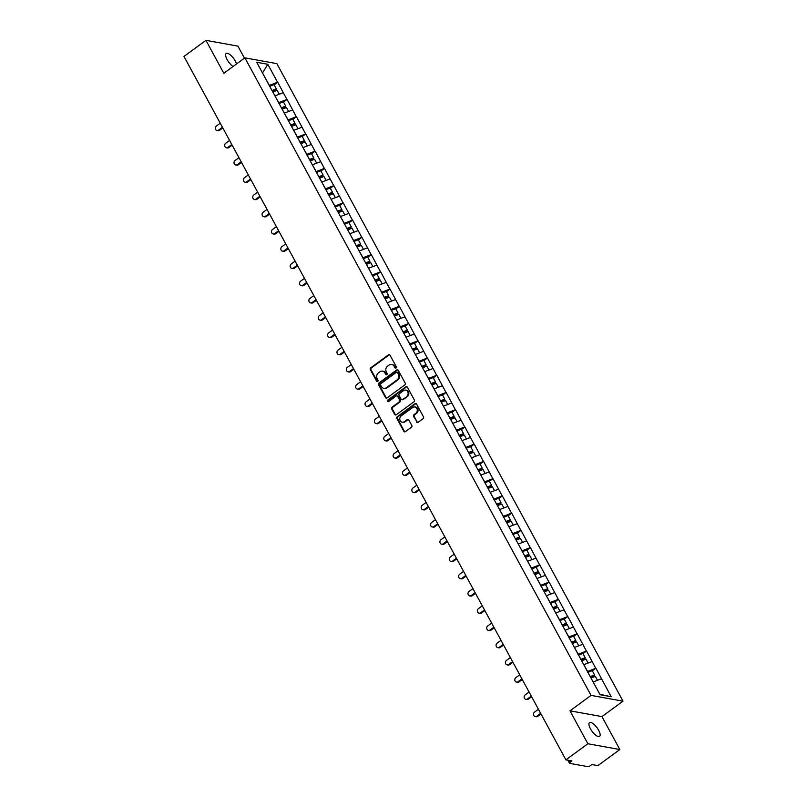<?xml version="1.0" encoding="UTF-8"?>
<svg xmlns="http://www.w3.org/2000/svg" width="807" height="807" viewBox="0 0 807 807"><rect width="100%" height="100%" fill="white"/><g stroke="black" fill="none" stroke-linecap="round" stroke-linejoin="round"><path stroke-width="1.21" d="M396.005 367.992A0.918 0.797 -79.7 0 0 396.287 366.731L390.023 355.211A1.311 1.14 -79.7 0 0 388.449 354.848L370.736 367.831A1.311 1.14 -79.7 0 0 370.342 369.636L376.597 381.156A0.918 0.797 -79.7 0 0 377.979 380.147L377.172 378.654A4.186 3.652 -79.7 0 1 378.433 372.874L379.905 371.795A4.186 3.652 -79.7 0 1 382.538 371.149A4.186 3.652 -79.7 0 1 384.939 372.955L385.756 374.448A0.918 0.797 -79.7 0 0 387.128 373.439L386.321 371.946A4.186 3.652 -79.7 0 1 387.582 366.166L389.065 365.087A4.186 3.652 -79.7 0 1 391.688 364.441A4.186 3.652 -79.7 0 1 394.098 366.247L394.905 367.74A0.918 0.797 -79.7 0 0 396.005 367.992M590.452 728.771A8.524 3.057 -126.2 0 1 589.514 722.638A8.524 3.057 -126.2 0 1 598.643 730.254A8.524 3.057 -126.2 0 1 599.591 736.388A8.524 3.057 -126.2 0 1 590.452 728.771M233.052 66.517A8.524 3.057 -126.2 0 1 227.14 59.627A8.524 3.057 -126.2 0 1 226.192 53.494A8.524 3.057 -126.2 0 1 235.321 61.11A8.524 3.057 -126.2 0 1 236.542 63.955M416.563 421.95A1.311 1.14 -79.7 0 0 418.137 422.313L423.11 418.672A1.311 1.14 -79.7 0 0 423.504 416.866L416.553 404.065A1.311 1.14 -79.7 0 0 414.98 403.702L397.266 416.684A1.311 1.14 -79.7 0 0 396.873 418.49L403.823 431.291A1.311 1.14 -79.7 0 0 405.396 431.654L411.399 427.256A1.311 1.14 -79.7 0 0 411.792 425.45L408.816 419.973A1.311 1.14 -79.7 0 0 407.242 419.61L404.267 421.789A3.5 3.057 -79.7 0 1 401.119 415.988L412.781 407.444A3.5 3.057 -79.7 0 1 415.928 413.245L413.991 414.667A1.311 1.14 -79.7 0 0 413.588 416.473L417.209 422.061A1.311 1.14 -79.7 0 0 417.643 422.515M569.984 710.826L587.859 743.751L565.899 759.841L183.986 56.44L205.946 40.35L223.821 73.276L244.884 57.842L591.037 695.392L569.984 710.826L601.951 716.606L623.014 701.172L591.037 695.392M404.791 384.939A1.311 1.14 -79.7 0 0 405.195 383.133L398.244 370.332A1.311 1.14 -79.7 0 0 396.671 369.969L378.957 382.952A1.311 1.14 -79.7 0 0 378.554 384.757L385.504 397.558A1.311 1.14 -79.7 0 0 387.078 397.922L404.791 384.939M407.404 387.199L414.344 400A1.311 1.14 -79.7 0 1 413.951 401.805L396.237 414.788A1.311 1.14 -79.7 0 1 394.663 414.425L391.688 408.947A1.311 1.14 -79.7 0 1 392.081 407.142L399.273 401.876A1.311 1.14 -79.7 0 0 399.667 400.07L397.69 396.439A1.311 1.14 -79.7 0 0 396.116 396.076L388.641 401.553A0.918 0.797 -79.7 0 1 387.814 400.04L405.83 386.835A1.311 1.14 -79.7 0 1 407.404 387.199M623.014 701.172L276.851 63.632L244.884 57.842M592.388 670.94L595.758 668.297L587.325 671.555M595.949 668.327L611.212 696.744L600.085 694.736L256.687 62.27L267.813 64.288L277.558 82.243L269.124 85.502M274.188 84.886L277.558 82.243M277.749 82.274L286.919 99.473L278.486 102.741M283.55 102.126L286.919 99.473M287.11 99.513L296.28 116.712L287.837 119.971M292.901 119.365L296.28 116.712M296.472 116.753L305.641 133.952L297.198 137.21M302.262 136.595L305.641 133.952M305.833 133.982L314.992 151.191L306.559 154.45M311.623 153.834L314.992 151.191M315.184 151.222L324.353 168.421L315.92 171.689M320.984 171.074L324.353 168.421M324.545 168.461L333.715 185.66L325.282 188.919M330.345 188.313L333.715 185.66M333.906 185.701L343.076 202.9L334.633 206.158M339.697 205.543L343.076 202.9M343.268 202.93L352.427 220.14L343.994 223.398M349.058 222.782L352.427 220.14M352.619 220.17L361.788 237.369L353.355 240.637M358.419 240.022L361.788 237.369M361.98 237.409L371.149 254.609L362.716 257.867M367.78 257.251L371.149 254.609M371.341 254.649L380.511 271.848L372.067 275.106M377.131 274.491L380.511 271.848M380.702 271.878L389.862 289.088L381.429 292.346M386.492 291.731L389.862 289.088M390.053 289.118L399.223 306.317L390.79 309.585M395.854 308.97L399.223 306.317M399.415 306.357L408.584 323.557L400.151 326.815M405.215 326.199L408.584 323.557M408.776 323.587L417.945 340.796L409.502 344.054M414.566 343.439L417.945 340.796M418.137 340.826L427.307 358.036L418.863 361.294M423.927 360.679L427.307 358.036M427.498 358.066L436.658 375.265L428.224 378.533M433.288 377.918L436.658 375.265M436.849 375.305L446.019 392.505L437.586 395.763M442.65 395.148L446.019 392.505M446.21 392.535L455.38 409.744L446.947 413.002M452.011 412.387L455.38 409.744M455.572 409.774L464.741 426.984L456.298 430.242M461.362 429.627L464.741 426.984M464.933 427.014L474.092 444.213L465.659 447.482M470.723 446.866L474.092 444.213M474.284 444.253L483.454 461.453L475.02 464.711M480.084 464.096L483.454 461.453M483.645 461.483L492.815 478.692L484.382 481.95M489.445 481.335L492.815 478.692M493.006 478.722L502.176 495.922L493.733 499.19M498.797 498.575L502.176 495.922M502.368 495.962L511.527 513.161L503.094 516.419M508.158 515.814L511.527 513.161M511.729 513.202L520.888 530.401L512.455 533.659M517.519 533.044L520.888 530.401M521.08 530.431L530.249 547.64L521.816 550.899M526.88 550.283L530.249 547.64M530.441 547.671L539.611 564.87L531.177 568.138M536.231 567.523L539.611 564.87M539.802 564.91L548.972 582.109L540.529 585.368M545.593 584.762L548.972 582.109M549.163 582.15L558.323 599.349L549.89 602.607M554.954 601.992L558.323 599.349M558.515 599.379L567.684 616.588L559.251 619.847M564.315 619.231L567.684 616.588M567.876 616.619L577.045 633.818L568.612 637.086M573.676 636.471L577.045 633.818M577.237 633.858L586.407 651.057L577.963 654.316M583.027 653.71L586.407 651.057M586.598 651.098L595.758 668.297M587.546 671.394L583.794 664.726M592.106 661.558L583.895 664.655M578.195 654.154L574.433 647.486M582.745 644.319L574.534 647.416M568.834 636.915L565.071 630.257M573.384 627.079L565.172 630.176M559.473 619.685L555.71 613.017M564.022 609.85L555.811 612.937M550.112 602.446L546.359 595.778M554.671 592.61L546.46 595.707M540.761 585.206L536.998 578.538M545.31 575.371L537.099 578.468M531.399 567.967L527.637 561.309M535.949 558.131L527.738 561.228M522.038 550.737L518.276 544.069M526.588 540.902L518.376 543.989M512.677 533.498L508.914 526.83M517.226 523.662L509.025 526.759M503.326 516.258L499.563 509.59M507.875 506.423L499.664 509.52M493.965 499.019L490.202 492.361M498.514 489.183L490.303 492.28M484.603 481.789L480.841 475.121M489.153 471.954L480.942 475.041M475.242 464.55L471.48 457.882M479.792 454.714L471.581 457.811M465.881 447.31L462.129 440.642M470.441 437.475L462.229 440.572M456.53 430.07L452.767 423.413M461.079 420.235L452.868 423.332M447.169 412.841L443.406 406.173M451.718 403.006L443.507 406.103M437.808 395.601L434.045 388.934M442.357 385.766L434.146 388.863M428.446 378.362L424.694 371.694M433.006 368.527L424.795 371.623M419.095 361.122L415.333 354.465M423.645 351.287L415.434 354.384M409.734 343.893L405.971 337.225M414.284 334.058L406.072 337.155M400.373 326.653L396.61 319.986M404.922 316.818L396.711 319.915M391.012 309.414L387.249 302.746M395.561 299.579L387.35 302.675M381.65 292.174L377.898 285.517M386.21 282.339L377.999 285.436M372.299 274.945L368.537 268.277M376.849 265.11L368.638 268.206M362.938 257.705L359.176 251.038M367.488 247.87L359.276 250.967M353.577 240.466L349.814 233.798M358.126 230.631L349.915 233.727M344.216 223.226L340.463 216.569M348.775 213.391L340.564 216.488M334.865 205.997L331.102 199.329M339.414 196.162L331.203 199.258M325.503 188.757L321.741 182.089M330.053 178.922L321.842 182.019M316.142 171.518L312.38 164.85M320.692 161.682L312.48 164.779M306.781 154.288L303.018 147.62M311.341 144.443L303.129 147.54M297.43 137.049L293.667 130.381M301.979 127.213L293.768 130.31M288.069 119.809L284.306 113.141M292.618 109.974L284.407 113.071M278.708 102.57L274.945 95.912M283.257 92.734L275.046 95.831M269.346 85.34L262.446 72.872M262.497 72.983L267.813 64.288M244.45 58.165L237.924 46.13L205.946 40.35M587.859 743.751L619.837 749.532L597.876 765.631L591.894 764.542L590.29 765.722A1.997 0.656 151.5 0 1 587.829 766.65L569.732 763.372A1.997 0.656 151.5 0 1 569.48 763.23A1.997 0.656 151.5 0 1 570.277 762.101L571.881 760.92L565.899 759.841M619.837 749.532L601.951 716.606M599.843 694.292L593.145 681.965M601.457 678.788L593.246 681.885M611.212 696.744L600.005 694.323M395.763 368.113A0.918 0.797 -79.7 0 1 395.541 367.851L394.734 366.368A4.186 3.652 -79.7 0 0 392.333 364.552A4.186 3.652 -79.7 0 0 392.01 364.512M382.851 371.22A4.186 3.652 -79.7 0 1 383.174 371.26A4.186 3.652 -79.7 0 1 385.585 373.076L386.392 374.559A0.918 0.797 -79.7 0 0 386.614 374.821M389.589 354.757A1.311 1.14 -79.7 0 0 389.095 354.959L371.381 367.942A1.311 1.14 -79.7 0 0 370.978 369.747L377.242 381.267A0.918 0.797 -79.7 0 0 377.464 381.529M397.801 369.878A1.311 1.14 -79.7 0 0 397.306 370.09L379.593 383.073A1.311 1.14 -79.7 0 0 379.199 384.878L386.15 397.68A1.311 1.14 -79.7 0 0 386.583 398.133M397.508 372.541A0.918 0.797 -79.7 0 0 396.408 372.289L380.864 383.678A0.918 0.797 -79.7 0 0 380.581 384.949L381.439 386.523A4.186 3.652 -79.7 0 0 383.839 388.328A4.186 3.652 -79.7 0 0 386.472 387.683L397.105 379.895A4.186 3.652 -79.7 0 0 398.365 374.115L397.508 372.541L398.154 372.652A0.918 0.797 -79.7 0 0 397.296 372.279M384.162 388.369A4.186 3.652 -79.7 0 0 384.485 388.439A4.186 3.652 -79.7 0 0 387.108 387.794L386.472 387.683M398.154 372.652L399.001 374.226A4.186 3.652 -79.7 0 1 397.74 380.006L387.108 387.794M397.246 395.985A1.311 1.14 -79.7 0 1 398.335 396.55L400.302 400.191A1.311 1.14 -79.7 0 1 399.909 401.997L392.727 407.263A1.311 1.14 -79.7 0 0 392.333 409.068L395.299 414.546A1.311 1.14 -79.7 0 0 395.743 415M406.96 386.745A1.311 1.14 -79.7 0 0 406.466 386.957L388.449 400.151A0.918 0.797 -79.7 0 0 388.399 401.674M406.728 396.408A3.5 3.057 -79.7 0 0 403.571 390.608L399.465 393.624A1.311 1.14 -79.7 0 0 399.072 395.43L401.039 399.062A1.311 1.14 -79.7 0 0 402.612 399.425L407.364 396.53A3.5 3.057 -79.7 0 0 406.092 390.144M402.128 399.626A1.311 1.14 -79.7 0 0 403.258 399.536L402.612 399.425M407.364 396.53L403.258 399.536M415.292 406.98A3.5 3.057 -79.7 0 1 416.573 413.355L414.627 414.778A1.311 1.14 -79.7 0 0 414.233 416.583L417.209 422.061M402.39 422.364A3.5 3.057 -79.7 0 0 404.912 421.91L404.267 421.789M408.372 419.519A1.311 1.14 -79.7 0 0 407.888 419.721L404.912 421.91M416.119 403.611A1.311 1.14 -79.7 0 0 415.625 403.823L397.901 416.805A1.311 1.14 -79.7 0 0 397.508 418.611L404.458 431.402A1.311 1.14 -79.7 0 0 404.902 431.856M218.576 130.139L219.534 130.32A2.461 2.149 100.3 0 1 217.981 130.694L217.022 130.522A2.461 2.149 -79.7 0 0 218.576 130.139L222.46 127.294M220.24 123.209L216.357 126.053A2.461 2.149 -79.7 0 0 217.022 130.522M271.888 90.596L276.337 88.851L274.027 84.604L269.578 86.349M272.373 91.161L276.014 89.728L276.337 88.851M272.816 91.978L277.124 90.293L279.262 94.237M219.534 130.32L222.793 127.92M227.927 147.378L228.885 147.55A2.461 2.149 100.3 0 1 227.342 147.933L226.384 147.762A2.461 2.149 -79.7 0 0 227.927 147.378L231.811 144.534M229.591 140.448L225.708 143.293A2.461 2.149 -79.7 0 0 226.384 147.762M281.25 107.835L285.698 106.09L283.388 101.833L278.94 103.578M281.734 108.4L285.375 106.968L285.698 106.09M282.178 109.217L286.475 107.523L288.624 111.477M228.885 147.55L232.154 145.159M237.288 164.618L238.247 164.789A2.461 2.149 100.3 0 1 236.703 165.173L235.745 165.001A2.461 2.149 -79.7 0 0 237.288 164.618L241.172 161.773M238.953 157.678L235.069 160.532A2.461 2.149 -79.7 0 0 235.745 165.001M290.611 125.075L295.059 123.33L292.749 119.073L288.301 120.818M291.085 125.64L294.737 124.207L295.059 123.33M291.529 126.457L295.836 124.762L297.985 128.716M238.247 164.789L241.515 162.399M246.649 181.857L247.608 182.029A2.461 2.149 100.3 0 1 246.064 182.412L245.096 182.231A2.461 2.149 -79.7 0 0 246.649 181.857L250.533 179.003M248.314 174.917L244.43 177.762A2.461 2.149 -79.7 0 0 245.096 182.231M299.972 142.314L304.421 140.559L302.111 136.312L297.662 138.058M300.446 142.879L304.098 141.437L304.421 140.559M300.89 143.696L305.197 142.002L307.346 145.956M247.608 182.029L250.876 179.638M256.011 199.087L256.969 199.268A2.461 2.149 100.3 0 1 255.416 199.642L254.457 199.47A2.461 2.149 -79.7 0 0 256.011 199.087L259.894 196.242M257.675 192.157L253.791 195.001A2.461 2.149 -79.7 0 0 254.457 199.47M309.323 159.544L313.772 157.799L311.462 153.552L307.023 155.297M309.807 160.109L313.459 158.676L313.772 157.799M310.251 160.926L314.559 159.241L316.707 163.185M256.969 199.268L260.237 196.868M265.362 216.326L266.33 216.498A2.461 2.149 100.3 0 1 264.777 216.881L263.818 216.71A2.461 2.149 -79.7 0 0 265.362 216.326L269.256 213.482M267.026 209.396L263.143 212.241A2.461 2.149 -79.7 0 0 263.818 216.71M318.684 176.783L323.133 175.038L320.823 170.781L316.374 172.527M319.168 177.348L322.81 175.916L323.133 175.038M319.612 178.165L323.92 176.471L326.058 180.425M266.33 216.498L269.588 214.107M274.723 233.566L275.681 233.737A2.461 2.149 100.3 0 1 274.138 234.121L273.18 233.949A2.461 2.149 -79.7 0 0 274.723 233.566L278.607 230.721M276.387 226.626L272.504 229.481A2.461 2.149 -79.7 0 0 273.18 233.949M328.046 194.023L332.494 192.278L330.184 188.021L325.735 189.766M328.52 194.588L332.171 193.155L332.494 192.278M328.963 195.405L333.271 193.71L335.419 197.665M275.681 233.737L278.95 231.347M284.084 250.806L285.042 250.977A2.461 2.149 100.3 0 1 283.499 251.35L282.541 251.179A2.461 2.149 -79.7 0 0 284.084 250.806L287.968 247.951M285.749 243.865L281.865 246.71A2.461 2.149 -79.7 0 0 282.541 251.179M337.407 211.263L341.855 209.507L339.545 205.26L335.097 207.006M337.881 211.817L341.532 210.385L341.855 209.507M338.325 212.634L342.632 210.95L344.781 214.904M285.042 250.977L288.311 248.576M293.445 268.035L294.404 268.206A2.461 2.149 100.3 0 1 292.85 268.59L291.892 268.418A2.461 2.149 -79.7 0 0 293.445 268.035L297.329 265.19M295.11 261.105L291.226 263.95A2.461 2.149 -79.7 0 0 291.892 268.418M346.768 228.492L351.216 226.747L348.906 222.49L344.458 224.245M347.242 229.057L350.894 227.624L351.216 226.747M347.686 229.874L351.993 228.189L354.142 232.134M294.404 268.206L297.672 265.816M302.807 285.275L303.765 285.446A2.461 2.149 100.3 0 1 302.211 285.829L301.253 285.658A2.461 2.149 -79.7 0 0 302.807 285.275L306.69 282.43M304.471 278.344L300.587 281.189A2.461 2.149 -79.7 0 0 301.253 285.658M356.119 245.732L360.568 243.986L358.258 239.729L353.809 241.475M356.603 246.296L360.245 244.864L360.568 243.986M357.047 247.113L361.354 245.419L363.493 249.373M303.765 285.446L307.023 283.055M312.158 302.514L313.116 302.686A2.461 2.149 100.3 0 1 311.573 303.069L310.614 302.897A2.461 2.149 -79.7 0 0 312.158 302.514L316.041 299.669M313.822 295.574L309.938 298.419A2.461 2.149 -79.7 0 0 310.614 302.897M365.48 262.971L369.929 261.226L367.619 256.969L363.17 258.714M365.964 263.536L369.606 262.104L369.929 261.226M366.408 264.353L370.706 262.658L372.854 266.613M313.116 302.686L316.384 300.295M321.519 319.754L322.477 319.925A2.461 2.149 100.3 0 1 320.934 320.298L319.976 320.127A2.461 2.149 -79.7 0 0 321.519 319.754L325.403 316.899M323.183 312.813L319.3 315.658A2.461 2.149 -79.7 0 0 319.976 320.127M374.841 280.211L379.29 278.455L376.98 274.209L372.531 275.954M375.316 280.765L378.967 279.333L379.29 278.455M375.759 281.582L380.067 279.898L382.215 283.852M322.477 319.925L325.746 317.524M330.88 336.983L331.838 337.155A2.461 2.149 100.3 0 1 330.285 337.538L329.327 337.366A2.461 2.149 -79.7 0 0 330.88 336.983L334.764 334.138M332.545 330.053L328.661 332.898A2.461 2.149 -79.7 0 0 329.327 337.366M384.203 297.44L388.651 295.695L386.341 291.438L381.893 293.193M384.677 298.005L388.328 296.572L388.651 295.695M385.121 298.822L389.428 297.137L391.577 301.082M331.838 337.155L335.107 334.764M340.241 354.223L341.2 354.394A2.461 2.149 100.3 0 1 339.646 354.777L338.688 354.606A2.461 2.149 -79.7 0 0 340.241 354.223L344.125 351.378M341.906 347.292L338.022 350.137A2.461 2.149 -79.7 0 0 338.688 354.606M393.554 314.68L398.002 312.934L395.692 308.678L391.244 310.423M394.038 315.244L397.69 313.812L398.002 312.934M394.482 316.062L398.789 314.367L400.928 318.321M341.2 354.394L344.458 352.003M349.592 371.462L350.551 371.634A2.461 2.149 100.3 0 1 349.007 372.017L348.049 371.835A2.461 2.149 -79.7 0 0 349.592 371.462L353.476 368.617M351.257 364.522L347.373 367.367A2.461 2.149 -79.7 0 0 348.049 371.835M402.915 331.919L407.364 330.174L405.053 325.917L400.605 327.662M403.399 332.484L407.041 331.052L407.364 330.174M403.843 333.301L408.14 331.606L410.289 335.561M350.551 371.634L353.819 369.243M358.954 388.692L359.912 388.873A2.461 2.149 100.3 0 1 358.369 389.246L357.41 389.075A2.461 2.149 -79.7 0 0 358.954 388.692L362.837 385.847M360.618 381.761L356.734 384.606A2.461 2.149 -79.7 0 0 357.41 389.075M412.276 349.159L416.725 347.403L414.415 343.157L409.966 344.902M412.75 349.713L416.402 348.281L416.725 347.403M413.194 350.531L417.501 348.846L419.65 352.8M359.912 388.873L363.18 386.472M368.315 405.931L369.273 406.103A2.461 2.149 100.3 0 1 367.73 406.486L366.761 406.314A2.461 2.149 -79.7 0 0 368.315 405.931L372.198 403.086M369.979 399.001L366.096 401.846A2.461 2.149 -79.7 0 0 366.761 406.314M421.637 366.388L426.086 364.643L423.776 360.386L419.327 362.141M422.111 366.953L425.763 365.521L426.086 364.643M422.555 367.77L426.863 366.085L429.011 370.03M369.273 406.103L372.541 403.712M377.676 423.171L378.634 423.342A2.461 2.149 100.3 0 1 377.081 423.725L376.123 423.554A2.461 2.149 -79.7 0 0 377.676 423.171L381.56 420.326M379.34 416.23L375.457 419.085A2.461 2.149 -79.7 0 0 376.123 423.554M430.999 383.628L435.437 381.882L433.137 377.626L428.688 379.371M431.473 384.193L435.124 382.76L435.437 381.882M431.916 385.01L436.224 383.315L438.372 387.269M378.634 423.342L381.903 420.951M387.027 440.41L387.996 440.582A2.461 2.149 100.3 0 1 386.442 440.965L385.484 440.783A2.461 2.149 -79.7 0 0 387.027 440.41L390.921 437.565M388.702 433.47L384.808 436.315A2.461 2.149 -79.7 0 0 385.484 440.783M440.35 400.867L444.798 399.122L442.488 394.865L438.04 396.61M440.834 401.432L444.475 400L444.798 399.122M441.278 402.249L445.585 400.554L447.724 404.509M387.996 440.582L391.254 438.191M396.388 457.64L397.347 457.821A2.461 2.149 100.3 0 1 395.803 458.194L394.845 458.023A2.461 2.149 -79.7 0 0 396.388 457.64L400.272 454.795M398.053 450.71L394.169 453.554A2.461 2.149 -79.7 0 0 394.845 458.023M449.711 418.107L454.159 416.351L451.849 412.105L447.401 413.85M450.195 418.662L453.837 417.229L454.159 416.351M450.629 419.479L454.936 417.794L457.085 421.748M397.347 457.821L400.615 455.42M405.75 474.879L406.708 475.051A2.461 2.149 100.3 0 1 405.164 475.434L404.206 475.262A2.461 2.149 -79.7 0 0 405.75 474.879L409.633 472.034M407.414 467.949L403.53 470.794A2.461 2.149 -79.7 0 0 404.206 475.262M459.072 435.336L463.521 433.591L461.211 429.334L456.762 431.089M459.546 435.901L463.198 434.469L463.521 433.591M459.99 436.718L464.297 435.034L466.446 438.978M406.708 475.051L409.976 472.66M415.111 492.119L416.069 492.29A2.461 2.149 100.3 0 1 414.516 492.673L413.557 492.502A2.461 2.149 -79.7 0 0 415.111 492.119L418.994 489.274M416.775 485.178L412.891 488.033A2.461 2.149 -79.7 0 0 413.557 492.502M468.433 452.576L472.882 450.831L470.572 446.574L466.123 448.319M468.907 453.141L472.559 451.708L472.882 450.831M469.351 453.958L473.659 452.263L475.807 456.217M416.069 492.29L419.337 489.899M424.472 509.358L425.43 509.53A2.461 2.149 100.3 0 1 423.877 509.913L422.918 509.731A2.461 2.149 -79.7 0 0 424.472 509.358L428.356 506.503M426.136 502.418L422.253 505.263A2.461 2.149 -79.7 0 0 422.918 509.731M477.784 469.815L482.233 468.07L479.923 463.813L475.474 465.558M478.269 470.38L481.91 468.948L482.233 468.07M478.712 471.197L483.02 469.503L485.158 473.457M425.43 509.53L428.688 507.139M433.823 526.588L434.781 526.769A2.461 2.149 100.3 0 1 433.238 527.142L432.28 526.971A2.461 2.149 -79.7 0 0 433.823 526.588L437.707 523.743M435.487 519.658L431.604 522.502A2.461 2.149 -79.7 0 0 432.28 526.971M487.146 487.055L491.594 485.3L489.284 481.053L484.836 482.798M487.63 487.61L491.271 486.177L491.594 485.3M488.074 488.427L492.371 486.742L494.52 490.696M434.781 526.769L438.05 524.368M443.184 543.827L444.143 543.999A2.461 2.149 100.3 0 1 442.599 544.382L441.641 544.211A2.461 2.149 -79.7 0 0 443.184 543.827L447.068 540.983M444.849 536.897L440.965 539.742A2.461 2.149 -79.7 0 0 441.641 544.211M496.507 504.284L500.955 502.539L498.645 498.282L494.197 500.037M496.981 504.849L500.633 503.417L500.955 502.539M497.425 505.666L501.732 503.972L503.881 507.926M444.143 543.999L447.411 541.608M452.545 561.067L453.504 561.238A2.461 2.149 100.3 0 1 451.95 561.622L450.992 561.45A2.461 2.149 -79.7 0 0 452.545 561.067L456.429 558.222M454.21 554.127L450.326 556.981A2.461 2.149 -79.7 0 0 450.992 561.45M505.868 521.524L510.317 519.779L508.007 515.522L503.558 517.267M506.342 522.089L509.994 520.656L510.317 519.779M506.786 522.906L511.093 521.211L513.242 525.165M453.504 561.238L456.772 558.847M461.907 578.306L462.865 578.478A2.461 2.149 100.3 0 1 461.311 578.861L460.353 578.68A2.461 2.149 -79.7 0 0 461.907 578.306L465.79 575.452M463.571 571.366L459.687 574.211A2.461 2.149 -79.7 0 0 460.353 578.68M515.219 538.763L519.668 537.018L517.358 532.761L512.909 534.506M515.703 539.328L519.355 537.896L519.668 537.018M516.147 540.145L520.454 538.451L522.593 542.405M462.865 578.478L466.123 576.087M471.258 595.536L472.226 595.717A2.461 2.149 100.3 0 1 470.673 596.091L469.714 595.919A2.461 2.149 -79.7 0 0 471.258 595.536L475.152 592.691M472.922 588.606L469.038 591.45A2.461 2.149 -79.7 0 0 469.714 595.919M524.58 556.003L529.029 554.248L526.719 550.001L522.27 551.746M525.064 556.558L528.706 555.125L529.029 554.248M525.508 557.375L529.816 555.69L531.954 559.644M472.226 595.717L475.484 593.316M480.619 612.775L481.577 612.947A2.461 2.149 100.3 0 1 480.034 613.33L479.076 613.159A2.461 2.149 -79.7 0 0 480.619 612.775L484.503 609.931M482.283 605.845L478.4 608.69A2.461 2.149 -79.7 0 0 479.076 613.159M533.941 573.232L538.39 571.487L536.08 567.23L531.631 568.985M534.416 573.797L538.067 572.365L538.39 571.487M534.859 574.614L539.167 572.92L541.315 576.874M481.577 612.947L484.846 610.556M489.98 630.015L490.938 630.186A2.461 2.149 100.3 0 1 489.395 630.57L488.427 630.398A2.461 2.149 -79.7 0 0 489.98 630.015L493.864 627.17M491.645 623.075L487.761 625.929A2.461 2.149 -79.7 0 0 488.427 630.398M543.303 590.472L547.751 588.727L545.441 584.47L540.993 586.215M543.777 591.037L547.428 589.604L547.751 588.727M544.221 591.854L548.528 590.159L550.677 594.113M490.938 630.186L494.207 627.796M499.341 647.254L500.3 647.426A2.461 2.149 100.3 0 1 498.746 647.809L497.788 647.628A2.461 2.149 -79.7 0 0 499.341 647.254L503.225 644.4M501.006 640.314L497.122 643.159A2.461 2.149 -79.7 0 0 497.788 647.628M552.664 607.711L557.112 605.966L554.802 601.709L550.354 603.454M553.138 608.276L556.79 606.844L557.112 605.966M553.582 609.093L557.889 607.399L560.038 611.353M500.3 647.426L503.568 645.035M508.703 664.484L509.661 664.665A2.461 2.149 100.3 0 1 508.107 665.039L507.149 664.867A2.461 2.149 -79.7 0 0 508.703 664.484L512.586 661.639M510.367 657.554L506.473 660.398A2.461 2.149 -79.7 0 0 507.149 664.867M562.015 624.941L566.464 623.196L564.154 618.949L559.705 620.694M562.499 625.506L566.141 624.073L566.464 623.196M562.943 626.323L567.25 624.638L569.389 628.582M509.661 664.665L512.919 662.265M518.054 681.723L519.012 681.895A2.461 2.149 100.3 0 1 517.469 682.278L516.51 682.107A2.461 2.149 -79.7 0 0 518.054 681.723L521.937 678.879M519.718 674.793L515.834 677.638A2.461 2.149 -79.7 0 0 516.51 682.107M571.376 642.18L575.825 640.435L573.515 636.178L569.066 637.933M571.86 642.745L575.502 641.313L575.825 640.435M572.304 643.562L576.601 641.868L578.75 645.822M519.012 681.895L522.28 679.504M527.415 698.963L528.373 699.134A2.461 2.149 100.3 0 1 526.83 699.518L525.871 699.346A2.461 2.149 -79.7 0 0 527.415 698.963L531.299 696.118M529.079 692.023L525.196 694.877A2.461 2.149 -79.7 0 0 525.871 699.346M580.737 659.42L585.186 657.675L582.876 653.418L578.427 655.163M581.211 659.985L584.863 658.552L585.186 657.675M581.655 660.802L585.963 659.107L588.111 663.061M528.373 699.134L531.642 696.744M536.776 716.202L537.734 716.374A2.461 2.149 100.3 0 1 536.181 716.757L535.223 716.576A2.461 2.149 -79.7 0 0 536.776 716.202L540.66 713.348M538.44 709.262L534.557 712.107A2.461 2.149 -79.7 0 0 535.223 716.576M590.099 676.659L594.547 674.914L592.237 670.657L587.789 672.402M590.573 677.224L594.224 675.792L594.547 674.914M591.017 678.041L595.324 676.347L597.473 680.301M537.734 716.374L541.003 713.983M569.389 760.476L570.277 762.101M394.734 366.368L394.098 366.247M386.392 374.559L385.756 374.448M385.585 373.076L384.939 372.955M377.242 381.267L376.597 381.156M370.978 369.747L370.342 369.636M371.381 367.942L370.736 367.831M389.095 354.959L388.449 354.848M395.541 367.851L394.905 367.74M386.15 397.68L385.504 397.558M379.199 384.878L378.554 384.757M379.593 383.073L378.957 382.952M397.306 370.09L396.671 369.969M397.74 380.006L397.105 379.895M399.001 374.226L398.365 374.115M395.299 414.546L394.663 414.425M392.333 409.068L391.688 408.947M392.727 407.263L392.081 407.142M399.909 401.997L399.273 401.876M400.302 400.191L399.667 400.07M398.335 396.55L397.69 396.439M388.449 400.151L387.814 400.04M406.466 386.957L405.83 386.835M414.233 416.583L413.588 416.473M414.627 414.778L413.991 414.667M416.573 413.355L415.928 413.245M407.888 419.721L407.242 419.61M404.458 431.402L403.823 431.291M397.508 418.611L396.873 418.49M397.901 416.805L397.266 416.684M415.625 403.823L414.98 403.702M567.835 760.194L569.48 763.23M392.333 364.552L391.688 364.441M383.174 371.26L382.538 371.149M397.629 372.259L396.983 372.148M384.485 388.439L383.839 388.328M397.579 395.985L396.943 395.874M406.415 390.185L405.77 390.074M402.431 399.737L401.795 399.626M415.615 407.01L414.98 406.899M402.713 422.444L402.068 422.333"/></g></svg>
